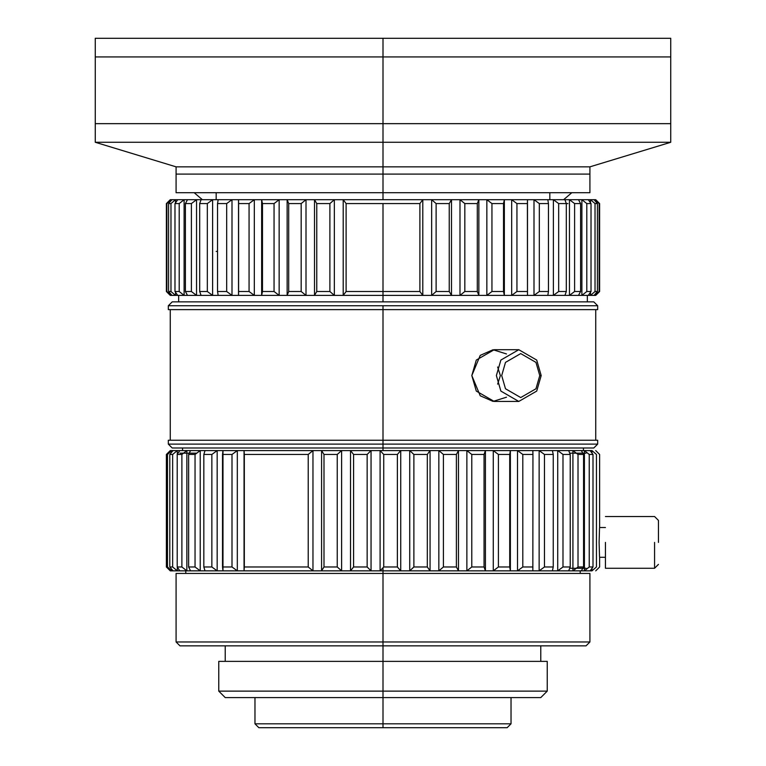 <?xml version="1.0" encoding="UTF-8"?>
<svg xmlns="http://www.w3.org/2000/svg" width="766" height="766" viewBox="0 0 766 766"><rect width="100%" height="100%" fill="white"/><g stroke="black" fill="none" stroke-linecap="round" stroke-linejoin="round"><path stroke-width="1.15" d="M343.206 295.389L383 295.389L383 291.511L346.108 291.511L343.206 295.389L334.349 295.389L329.887 291.511L329.887 203.574L334.349 199.696L314.51 199.696L316.76 203.574L329.887 203.574L316.76 203.574L316.76 291.511L329.887 291.511L316.76 291.511L314.51 295.389L334.349 295.389L306.007 295.389L301.172 291.511L301.172 203.574L306.007 199.696L287.145 199.696L288.705 203.574L301.172 203.574L288.705 203.574L288.705 291.511L301.172 291.511L288.705 291.511L287.145 295.389L306.007 295.389L279.15 295.389L274.056 291.511L274.056 203.574L279.15 199.696L261.646 199.696L262.479 203.574L274.056 203.574L262.479 203.574L262.479 291.511L274.056 291.511L262.479 291.511L261.646 295.389L279.15 295.389L254.322 295.389L249.065 291.511L249.065 203.574L254.322 199.696L238.513 199.696L238.599 203.574L249.065 203.574L238.599 203.574L238.599 291.511L249.065 291.511L238.599 291.511L238.513 295.389L254.322 295.389L232.002 295.389L226.669 291.511L226.669 203.574L232.002 199.696L218.186 199.696L217.534 203.574L226.669 203.574L217.534 203.574L217.534 291.511L226.669 291.511L217.534 291.511L218.186 295.389L232.002 295.389L212.613 295.389L207.327 291.511L207.327 203.574L212.613 199.696L201.075 199.696L199.687 203.574L207.327 203.574L199.687 203.574L199.687 291.511L207.327 291.511L199.687 291.511L201.075 295.389L212.613 295.389L196.546 295.389L191.395 291.511L191.395 203.574L196.546 199.696L187.498 199.696L185.41 203.574L191.395 203.574L185.41 203.574L185.41 291.511L191.395 291.511L185.41 291.511L187.498 295.389L196.546 295.389L184.108 295.389L179.196 291.511L179.196 203.574L184.108 199.696L177.722 199.696L174.983 203.574L179.196 203.574L174.983 203.574L174.983 291.511L179.196 291.511L174.983 291.511L177.722 295.389L184.108 295.389L175.538 295.389L170.971 291.511L170.971 203.574L175.538 199.696L171.948 199.696L168.597 203.574L170.971 203.574L168.597 203.574L168.597 291.511L170.971 291.511L168.597 291.511L171.948 295.389L175.538 295.389L171.01 295.389L166.864 291.511L166.864 203.574L171.01 199.696L170.282 199.696L343.206 199.696L346.108 203.574L346.108 291.511L383 291.511L383 203.574L346.108 203.574L419.892 203.574L422.794 199.696L343.206 199.696L431.651 199.696L436.122 203.574L449.24 203.574L451.49 199.696L431.651 199.696L459.993 199.696L464.828 203.574L477.295 203.574L478.855 199.696L459.993 199.696L486.85 199.696L491.944 203.574L503.521 203.574L504.354 199.696L486.85 199.696L511.678 199.696L516.945 203.574L527.401 203.574L527.487 199.696L511.678 199.696L533.998 199.696L539.331 203.574L548.466 203.574L547.814 199.696L533.998 199.696L553.387 199.696L558.673 203.574L566.313 203.574L564.935 199.696L553.387 199.696L569.454 199.696L574.605 203.574L580.59 203.574L578.502 199.696L569.454 199.696L581.892 199.696L586.804 203.574L591.017 203.574L588.278 199.696L581.892 199.696L590.462 199.696L595.029 203.574L597.403 203.574L594.052 199.696L590.462 199.696L595 199.696L599.615 203.574L595.737 199.696L599.615 203.574L599.615 291.511L599.615 203.574L599.615 291.511L595 295.389L595.718 295.389L594.052 295.389L597.403 291.511L597.403 203.574L595.029 203.574L595.029 291.511L597.403 291.511L595.029 291.511L590.462 295.389L594.052 295.389L588.278 295.389L591.017 291.511L591.017 203.574L586.804 203.574L586.804 291.511L591.017 291.511L586.804 291.511L581.892 295.389L588.278 295.389L578.502 295.389L580.59 291.511L580.59 203.574L574.605 203.574L574.605 291.511L580.59 291.511L574.605 291.511L569.454 295.389L578.502 295.389L564.935 295.389L566.313 291.511L566.313 203.574L558.673 203.574L558.673 291.511L566.313 291.511L558.673 291.511L553.387 295.389L564.935 295.389L547.814 295.389L548.466 291.511L548.466 203.574L539.331 203.574L539.331 291.511L548.466 291.511L539.331 291.511L533.998 295.389L547.814 295.389L527.487 295.389L527.401 203.574L516.945 203.574L516.945 291.511L527.401 291.511L516.945 291.511L511.678 295.389L527.487 295.389L504.354 295.389L503.521 291.511L503.521 203.574L491.944 203.574L491.944 291.511L503.521 291.511L491.944 291.511L486.85 295.389L504.354 295.389L478.855 295.389L477.295 291.511L477.295 203.574L464.828 203.574L464.828 291.511L477.295 291.511L464.828 291.511L459.993 295.389L478.855 295.389L451.49 295.389L449.24 291.511L449.24 203.574L436.122 203.574L436.122 291.511L449.24 291.511L436.122 291.511L431.651 295.389L451.49 295.389L422.794 295.389L419.892 291.511L419.892 203.574L383 203.574L383 291.511L419.892 291.511L383 291.511L383 295.389L422.794 295.389L343.206 295.389L343.206 199.696L334.349 199.696L329.887 203.574L329.887 291.511L334.349 295.389L334.349 199.696L334.349 295.389L343.206 295.389L346.108 291.511L346.108 203.574L343.206 199.696L343.206 295.389L383 295.389L383 301.861L383 291.511L346.108 291.511L343.206 295.389L334.349 295.389L329.887 291.511L329.887 203.574L334.349 199.696L306.007 199.696L301.172 203.574L301.172 291.511L306.007 295.389L306.007 199.696L306.007 295.389L314.51 295.389L314.51 199.696L314.51 295.389L316.76 291.511L316.76 203.574L314.51 199.696L316.76 203.574L329.887 203.574L316.76 203.574L316.76 291.511L329.887 291.511L316.76 291.511L314.51 295.389L334.349 295.389L306.007 295.389L301.172 291.511L301.172 203.574L306.007 199.696L279.15 199.696L274.056 203.574L274.056 291.511L279.15 295.389L279.15 199.696L279.15 295.389L287.145 295.389L287.145 199.696L287.145 295.389L288.705 291.511L288.705 203.574L287.145 199.696L288.705 203.574L301.172 203.574L288.705 203.574L288.705 291.511L301.172 291.511L288.705 291.511L287.145 295.389L306.007 295.389L279.15 295.389L274.056 291.511L274.056 203.574L279.15 199.696L254.322 199.696L249.065 203.574L249.065 291.511L254.322 295.389L254.322 199.696L254.322 295.389L261.646 295.389L261.646 199.696L261.646 295.389L262.479 291.511L262.479 203.574L261.646 199.696L262.479 203.574L274.056 203.574L262.479 203.574L262.479 291.511L274.056 291.511L262.479 291.511L261.646 295.389L279.15 295.389L254.322 295.389L249.065 291.511L249.065 203.574L254.322 199.696L232.002 199.696L226.669 203.574L226.669 291.511L232.002 295.389L232.002 199.696L232.002 295.389L238.513 295.389L238.513 199.696L238.513 295.389L238.513 199.696L238.599 203.574L249.065 203.574L238.599 203.574L238.599 291.511L249.065 291.511L238.599 291.511L238.513 295.389L254.322 295.389L232.002 295.389L226.669 291.511L226.669 203.574L232.002 199.696L212.613 199.696L207.327 203.574L207.327 291.511L212.613 295.389L212.613 199.696L212.613 295.389L218.186 295.389L217.534 291.511L217.534 203.574L218.186 199.696L217.534 203.574L226.669 203.574L217.534 203.574L217.534 291.511L226.669 291.511L217.534 291.511L218.186 295.389L232.002 295.389L212.613 295.389L207.327 291.511L207.327 203.574L212.613 199.696L196.546 199.696L191.395 203.574L191.395 291.511L196.546 295.389L196.546 199.696L196.546 295.389L201.075 295.389L199.687 291.511L199.687 203.574L201.075 199.696L199.687 203.574L207.327 203.574L199.687 203.574L199.687 291.511L207.327 291.511L199.687 291.511L201.075 295.389L212.613 295.389L196.546 295.389L191.395 291.511L191.395 203.574L196.546 199.696L184.108 199.696L179.196 203.574L179.196 291.511L184.108 295.389L184.108 199.696L184.108 295.389L187.498 295.389L185.41 291.511L185.41 203.574L187.498 199.696L185.41 203.574L191.395 203.574L185.41 203.574L185.41 291.511L191.395 291.511L185.41 291.511L187.498 295.389L196.546 295.389L184.108 295.389L179.196 291.511L179.196 203.574L184.108 199.696L175.538 199.696L170.971 203.574L170.971 291.511L175.538 295.389L175.538 292.306L175.538 295.389L177.722 295.389L174.983 291.511L174.983 203.574L177.722 199.696L174.983 203.574L179.196 203.574L174.983 203.574L174.983 291.511L179.196 291.511L174.983 291.511L177.722 295.389L184.108 295.389L175.538 295.389L170.971 291.511L170.971 203.574L175.538 199.696L175.538 202.779L175.538 199.696L171.01 199.696L166.385 203.574L166.385 291.511L171.01 295.389L170.282 295.389L171.01 295.389L171.01 294.307L171.01 295.389L171.948 295.389L168.597 291.511L168.597 203.574L171.948 199.696L168.597 203.574L170.971 203.574L168.597 203.574L168.597 291.511L170.971 291.511L168.597 291.511L171.948 295.389L175.538 295.389L171.01 295.389L166.864 291.511L166.864 203.574L171.01 199.696L171.01 200.778L171.01 199.696L170.282 199.696L343.206 199.696L346.108 203.574L346.108 291.511L383 291.511L383 203.574L346.108 203.574L419.892 203.574L419.892 291.511L422.794 295.389L422.794 199.696L419.892 203.574L422.794 199.696L422.794 295.389L431.651 295.389L431.651 199.696L343.206 199.696L431.651 199.696L431.651 295.389L436.122 291.511L436.122 203.574L431.651 199.696L436.122 203.574L449.24 203.574L449.24 291.511L451.49 295.389L451.49 199.696L449.24 203.574L451.49 199.696L451.49 295.389L459.993 295.389L459.993 199.696L431.651 199.696L459.993 199.696L459.993 295.389L464.828 291.511L464.828 203.574L459.993 199.696L464.828 203.574L477.295 203.574L477.295 291.511L478.855 295.389L478.855 199.696L477.295 203.574L478.855 199.696L478.855 295.389L486.85 295.389L486.85 199.696L459.993 199.696L486.85 199.696L486.85 295.389L491.944 291.511L491.944 203.574L486.85 199.696L491.944 203.574L503.521 203.574L503.521 291.511L504.354 295.389L504.354 199.696L503.521 203.574L504.354 199.696L504.354 295.389L511.678 295.389L511.678 199.696L486.85 199.696L511.678 199.696L511.678 295.389L516.945 291.511L516.945 203.574L511.678 199.696L516.945 203.574L527.401 203.574L527.487 295.389L527.487 199.696L527.487 295.389L533.998 295.389L533.998 199.696L511.678 199.696L533.998 199.696L533.998 295.389L539.331 291.511L539.331 203.574L533.998 199.696L539.331 203.574L548.466 203.574L548.466 291.511L547.814 295.389L553.387 295.389L553.387 199.696L547.814 199.696L548.466 203.574L547.814 199.696L533.998 199.696L553.387 199.696L553.387 295.389L558.673 291.511L558.673 203.574L553.387 199.696L558.673 203.574L566.313 203.574L566.313 291.511L564.935 295.389L569.454 295.389L569.454 199.696L564.935 199.696L566.313 203.574L564.935 199.696L553.387 199.696L569.454 199.696L569.454 295.389L574.605 291.511L574.605 203.574L569.454 199.696L574.605 203.574L580.59 203.574L580.59 291.511L578.502 295.389L581.892 295.389L581.892 199.696L578.502 199.696L580.59 203.574L578.502 199.696L569.454 199.696L581.892 199.696L581.892 295.389L586.804 291.511L586.804 203.574L581.892 199.696L586.804 203.574L591.017 203.574L591.017 291.511L588.278 295.389L590.462 295.389L590.462 292.306L590.462 295.389L595.029 291.511L595.029 203.574L590.462 199.696L588.278 199.696L591.017 203.574L588.278 199.696L581.892 199.696L590.462 199.696L590.462 202.779L590.462 199.696L595.029 203.574L597.403 203.574L597.403 291.511L594.052 295.389L595 295.389L595 294.307L595 295.389L599.136 291.511L599.136 203.574L595 199.696L595.718 199.696L594.052 199.696L597.403 203.574L594.052 199.696L590.462 199.696L595 199.696L595 200.778L595 199.696L599.615 203.574L599.615 291.511L599.615 203.574L599.615 291.511L595 295.389L594.052 295.389L597.403 291.511L597.403 203.574L595.029 203.574L595.029 291.511L597.403 291.511L595.029 291.511L590.462 295.389L594.052 295.389L588.278 295.389L591.017 291.511L591.017 203.574L586.804 203.574L586.804 291.511L591.017 291.511L586.804 291.511L581.892 295.389L588.278 295.389L578.502 295.389L580.59 291.511L580.59 203.574L574.605 203.574L574.605 291.511L580.59 291.511L574.605 291.511L569.454 295.389L578.502 295.389L564.935 295.389L566.313 291.511L566.313 203.574L558.673 203.574L558.673 291.511L566.313 291.511L558.673 291.511L553.387 295.389L564.935 295.389L547.814 295.389L548.466 291.511L548.466 203.574L539.331 203.574L539.331 291.511L548.466 291.511L539.331 291.511L533.998 295.389L547.814 295.389L527.487 295.389L527.401 203.574L516.945 203.574L516.945 291.511L527.401 291.511L516.945 291.511L511.678 295.389L527.487 295.389L504.354 295.389L503.521 291.511L503.521 203.574L491.944 203.574L491.944 291.511L503.521 291.511L491.944 291.511L486.85 295.389L504.354 295.389L478.855 295.389L477.295 291.511L477.295 203.574L464.828 203.574L464.828 291.511L477.295 291.511L464.828 291.511L459.993 295.389L478.855 295.389L451.49 295.389L449.24 291.511L449.24 203.574L436.122 203.574L436.122 291.511L449.24 291.511L436.122 291.511L431.651 295.389L451.49 295.389L422.794 295.389L419.892 291.511L419.892 203.574L383 203.574L383 291.511L419.892 291.511L383 291.511L383 295.389L422.794 295.389L343.206 295.389L343.206 199.696L334.349 199.696L329.887 203.574L329.887 291.511L334.349 295.389L334.349 199.696L334.349 295.389L343.206 295.389L346.108 291.511L346.108 203.574L343.206 199.696L343.206 295.389M380.099 570.852L383 570.852L383 567.759L380.099 570.852L371.05 570.852L367.153 566.974L367.153 454.458L371.05 450.58L350.522 450.58L353.586 454.458L367.153 454.458L353.586 454.458L353.586 566.974L367.153 566.974L353.586 566.974L350.522 570.852L371.05 570.852L341.607 570.852L337.241 566.974L337.241 454.458L341.607 450.58L321.576 450.58L323.999 454.458L337.241 454.458L323.999 454.458L323.999 566.974L337.241 566.974L323.999 566.974L321.576 570.852L341.607 570.852L312.968 570.852L308.219 566.974L308.219 454.458L312.968 450.58L244.048 450.58L244.325 454.458L308.219 454.458L244.325 454.458L244.325 566.974L308.219 566.974L244.325 566.974L244.048 570.852L312.968 570.852L237.316 570.852L232.002 566.974L232.002 454.458L237.316 450.58L222.983 450.58L222.513 454.458L232.002 454.458L222.513 454.458L222.513 566.974L232.002 566.974L222.513 566.974L222.983 570.852L237.316 570.852L217.161 570.852L211.856 566.974L211.856 454.458L217.161 450.58L205.029 450.58L203.833 454.458L211.856 454.458L203.833 454.458L203.833 566.974L211.856 566.974L203.833 566.974L205.029 570.852L217.161 570.852L200.232 570.852L195.043 566.974L195.043 454.458L200.232 450.58L190.542 450.58L188.627 454.458L195.043 454.458L188.627 454.458L188.627 566.974L195.043 566.974L188.627 566.974L190.542 570.852L200.232 570.852L186.856 570.852L181.887 566.974L181.887 454.458L186.856 450.58L179.799 450.58L177.214 454.458L181.887 454.458L177.214 454.458L177.214 566.974L181.887 566.974L177.214 566.974L179.799 570.852L186.856 570.852L177.3 570.852L172.647 566.974L172.647 454.458L177.3 450.58L173.011 450.58L169.803 454.458L172.647 454.458L169.803 454.458L169.803 566.974L172.647 566.974L169.803 566.974L173.011 570.852L177.3 570.852L171.756 570.852L167.495 566.974L167.495 454.458L171.756 450.58L170.263 450.58L166.385 454.458L167.495 454.458L166.385 454.458L167.495 454.458L167.495 566.974L166.385 566.974L167.495 566.974L171.756 570.852L171.756 569.33L171.756 570.852L173.011 570.852L169.803 566.974L169.803 454.458L173.011 450.58L380.099 450.58L383.737 454.458L397.372 454.458L400.733 450.58L380.099 450.58L409.733 450.58L413.879 454.458L427.313 454.458L430.061 450.58L409.733 450.58L438.841 450.58L443.418 454.458L456.392 454.458L458.48 450.58L438.841 450.58L466.867 450.58L471.779 454.458L484.045 454.458L485.424 450.58L466.867 450.58L493.266 450.58L498.407 454.458L509.725 454.458L510.376 450.58L493.266 450.58L517.51 450.58L522.805 454.458L532.945 454.458L532.849 450.58L517.51 450.58L539.14 450.58L544.463 454.458L553.243 454.458L552.41 450.58L539.14 450.58L557.725 450.58L562.991 454.458L570.23 454.458L568.669 450.58L557.725 450.58L572.92 450.58L578.014 454.458L583.568 454.458L581.317 450.58L572.92 450.58L584.41 450.58L589.236 454.458L592.999 454.458L590.098 450.58L584.41 450.58L591.984 450.58C596.982 450.58 596.982 450.58 591.984 450.58L596.455 454.458C600.668 454.458 600.668 454.458 596.455 454.458L596.455 566.974C600.668 566.974 600.668 566.974 596.455 566.974C600.668 566.974 600.668 566.974 596.455 566.974L591.984 570.852C596.982 570.852 596.982 570.852 591.984 570.852C596.982 570.852 596.982 570.852 591.984 570.852L590.098 570.852L592.999 566.974L592.999 454.458L589.236 454.458L589.236 566.974L592.999 566.974L589.236 566.974L584.41 570.852L590.098 570.852L581.317 570.852L583.568 566.974L583.568 454.458L578.014 454.458L578.014 566.974L583.568 566.974L578.014 566.974L572.92 570.852L581.317 570.852L568.669 570.852L570.23 566.974L570.23 454.458L562.991 454.458L562.991 566.974L570.23 566.974L562.991 566.974L557.725 570.852L568.669 570.852L552.41 570.852L553.243 566.974L553.243 454.458L544.463 454.458L544.463 566.974L553.243 566.974L544.463 566.974L539.14 570.852L552.41 570.852L532.849 570.852L532.945 454.458L522.805 454.458L522.805 566.974L532.945 566.974L522.805 566.974L517.51 570.852L532.849 570.852L510.376 570.852L509.725 566.974L509.725 454.458L498.407 454.458L498.407 566.974L509.725 566.974L498.407 566.974L493.266 570.852L510.376 570.852L485.424 570.852L484.045 566.974L484.045 454.458L471.779 454.458L471.779 566.974L484.045 566.974L471.779 566.974L466.867 570.852L485.424 570.852L458.48 570.852L456.392 566.974L456.392 454.458L443.418 454.458L443.418 566.974L456.392 566.974L443.418 566.974L438.841 570.852L458.48 570.852L430.061 570.852L427.313 566.974L427.313 454.458L413.879 454.458L413.879 566.974L427.313 566.974L413.879 566.974L409.733 570.852L430.061 570.852L400.733 570.852L397.372 566.974L397.372 454.458L383.737 454.458L383.737 566.974L397.372 566.974L383.737 566.974L383 567.759L383 570.852L400.733 570.852L380.099 570.852L380.099 450.58L371.05 450.58L367.153 454.458L367.153 566.974L371.05 570.852L371.05 450.58L371.05 570.852L380.099 570.852L383.737 566.974L383.737 454.458L380.099 450.58L380.099 570.852L383 570.852L383 573.437L383 567.759L380.099 570.852L371.05 570.852L367.153 566.974L367.153 454.458L371.05 450.58L341.607 450.58L337.241 454.458L337.241 566.974L341.607 570.852L341.607 450.58L341.607 570.852L350.522 570.852L350.522 450.58L350.522 570.852L353.586 566.974L353.586 454.458L350.522 450.58L353.586 454.458L367.153 454.458L353.586 454.458L353.586 566.974L367.153 566.974L353.586 566.974L350.522 570.852L371.05 570.852L341.607 570.852L337.241 566.974L337.241 454.458L341.607 450.58L312.968 450.58L308.219 454.458L308.219 566.974L312.968 570.852L312.968 450.58L312.968 570.852L321.576 570.852L321.576 450.58L321.576 570.852L323.999 566.974L323.999 454.458L321.576 450.58L323.999 454.458L337.241 454.458L323.999 454.458L323.999 566.974L337.241 566.974L323.999 566.974L321.576 570.852L341.607 570.852L312.968 570.852L308.219 566.974L308.219 454.458L312.968 450.58L237.316 450.58L232.002 454.458L232.002 566.974L237.316 570.852L237.316 450.58L237.316 570.852L244.048 570.852L244.048 450.58L244.048 570.852L244.048 450.58L244.325 454.458L308.219 454.458L244.325 454.458L244.325 566.974L308.219 566.974L244.325 566.974L244.048 570.852L312.968 570.852L237.316 570.852L232.002 566.974L232.002 454.458L237.316 450.58L217.161 450.58L211.856 454.458L211.856 566.974L217.161 570.852L217.161 450.58L217.161 570.852L222.983 570.852L222.983 450.58L222.513 454.458L232.002 454.458L222.513 454.458L222.513 566.974L232.002 566.974L222.513 566.974L222.983 570.852L237.316 570.852L217.161 570.852L211.856 566.974L211.856 454.458L217.161 450.58L200.232 450.58L195.043 454.458L195.043 566.974L200.232 570.852L200.232 450.58L200.232 570.852L205.029 570.852L203.833 566.974L203.833 454.458L205.029 450.58L203.833 454.458L211.856 454.458L203.833 454.458L203.833 566.974L211.856 566.974L203.833 566.974L205.029 570.852L217.161 570.852L200.232 570.852L195.043 566.974L195.043 454.458L200.232 450.58L186.856 450.58L181.887 454.458L181.887 566.974L186.856 570.852L186.856 450.58L186.856 570.852L190.542 570.852L188.627 566.974L188.627 454.458L190.542 450.58L188.627 454.458L195.043 454.458L188.627 454.458L188.627 566.974L195.043 566.974L188.627 566.974L190.542 570.852L200.232 570.852L186.856 570.852L181.887 566.974L181.887 454.458L186.856 450.58L177.3 450.58L172.647 454.458L172.647 566.974L177.3 570.852L177.3 567.108L177.3 570.852L179.799 570.852L177.214 566.974L177.214 454.458L179.799 450.58L177.214 454.458L181.887 454.458L177.214 454.458L177.214 566.974L181.887 566.974L177.214 566.974L179.799 570.852L186.856 570.852L177.3 570.852L172.647 566.974L172.647 454.458L177.3 450.58L177.3 454.324L177.3 450.58L171.756 450.58L173.011 450.58L169.803 454.458L172.647 454.458L169.803 454.458L169.803 566.974L172.647 566.974L169.803 566.974L173.011 570.852L177.3 570.852L171.756 570.852L167.495 566.974L167.495 454.458L171.756 450.58L167.495 454.458L166.385 454.458L166.385 566.974L167.495 566.974L166.385 566.974L170.263 570.852L171.756 570.852L171.756 569.33L171.756 570.852L173.011 570.852L169.803 566.974L169.803 454.458L173.011 450.58L380.099 450.58L383.737 454.458L397.372 454.458L397.372 566.974L400.733 570.852L400.733 450.58L397.372 454.458L400.733 450.58L400.733 570.852L409.733 570.852L409.733 450.58L380.099 450.58L409.733 450.58L409.733 570.852L413.879 566.974L413.879 454.458L409.733 450.58L413.879 454.458L427.313 454.458L427.313 566.974L430.061 570.852L430.061 450.58L427.313 454.458L430.061 450.58L430.061 570.852L438.841 570.852L438.841 450.58L409.733 450.58L438.841 450.58L438.841 570.852L443.418 566.974L443.418 454.458L438.841 450.58L443.418 454.458L456.392 454.458L456.392 566.974L458.48 570.852L458.48 450.58L456.392 454.458L458.48 450.58L458.48 570.852L466.867 570.852L466.867 450.58L438.841 450.58L466.867 450.58L466.867 570.852L471.779 566.974L471.779 454.458L466.867 450.58L471.779 454.458L484.045 454.458L484.045 566.974L485.424 570.852L485.424 450.58L484.045 454.458L485.424 450.58L485.424 570.852L493.266 570.852L493.266 450.58L466.867 450.58L493.266 450.58L493.266 570.852L498.407 566.974L498.407 454.458L493.266 450.58L498.407 454.458L509.725 454.458L509.725 566.974L510.376 570.852L510.376 450.58L509.725 454.458L510.376 450.58L510.376 570.852L517.51 570.852L517.51 450.58L493.266 450.58L517.51 450.58L517.51 570.852L522.805 566.974L522.805 454.458L517.51 450.58L522.805 454.458L532.945 454.458L532.849 570.852L539.14 570.852L539.14 450.58L532.849 450.58L532.945 454.458L532.849 450.58L517.51 450.58L539.14 450.58L539.14 570.852L544.463 566.974L544.463 454.458L539.14 450.58L544.463 454.458L553.243 454.458L553.243 566.974L552.41 570.852L557.725 570.852L557.725 450.58L552.41 450.58L553.243 454.458L552.41 450.58L539.14 450.58L557.725 450.58L557.725 570.852L562.991 566.974L562.991 454.458L557.725 450.58L562.991 454.458L570.23 454.458L570.23 566.974L568.669 570.852L572.92 570.852L572.92 450.58L568.669 450.58L570.23 454.458L568.669 450.58L557.725 450.58L572.92 450.58L572.92 570.852L578.014 566.974L578.014 454.458L572.92 450.58L578.014 454.458L583.568 454.458L583.568 566.974L581.317 570.852L584.41 570.852L584.41 450.58L581.317 450.58L583.568 454.458L581.317 450.58L572.92 450.58L584.41 450.58L584.41 570.852L589.236 566.974L589.236 454.458L584.41 450.58L589.236 454.458L592.999 454.458L592.999 566.974L590.098 570.852L591.984 570.852L591.984 568.343L591.984 570.852L596.455 566.974L596.455 454.458C600.668 454.458 600.668 454.458 596.455 454.458L591.984 450.58C596.982 450.58 596.982 450.58 591.984 450.58L590.098 450.58L592.999 454.458L590.098 450.58L584.41 450.58L591.984 450.58L591.984 453.089L591.984 450.58C596.982 450.58 596.982 450.58 591.984 450.58L596.455 454.458C600.668 454.458 600.668 454.458 596.455 454.458L596.455 566.974C600.668 566.974 600.668 566.974 596.455 566.974C600.668 566.974 600.668 566.974 596.455 566.974L591.984 570.852C596.982 570.852 596.982 570.852 591.984 570.852C596.982 570.852 596.982 570.852 591.984 570.852L590.098 570.852L592.999 566.974L592.999 454.458L589.236 454.458L589.236 566.974L592.999 566.974L589.236 566.974L584.41 570.852L590.098 570.852L581.317 570.852L583.568 566.974L583.568 454.458L578.014 454.458L578.014 566.974L583.568 566.974L578.014 566.974L572.92 570.852L581.317 570.852L568.669 570.852L570.23 566.974L570.23 454.458L562.991 454.458L562.991 566.974L570.23 566.974L562.991 566.974L557.725 570.852L568.669 570.852L552.41 570.852L553.243 566.974L553.243 454.458L544.463 454.458L544.463 566.974L553.243 566.974L544.463 566.974L539.14 570.852L552.41 570.852L532.849 570.852L532.945 454.458L522.805 454.458L522.805 566.974L532.945 566.974L522.805 566.974L517.51 570.852L532.849 570.852L510.376 570.852L509.725 566.974L509.725 454.458L498.407 454.458L498.407 566.974L509.725 566.974L498.407 566.974L493.266 570.852L510.376 570.852L485.424 570.852L484.045 566.974L484.045 454.458L471.779 454.458L471.779 566.974L484.045 566.974L471.779 566.974L466.867 570.852L485.424 570.852L458.48 570.852L456.392 566.974L456.392 454.458L443.418 454.458L443.418 566.974L456.392 566.974L443.418 566.974L438.841 570.852L458.48 570.852L430.061 570.852L427.313 566.974L427.313 454.458L413.879 454.458L413.879 566.974L427.313 566.974L413.879 566.974L409.733 570.852L430.061 570.852L400.733 570.852L397.372 566.974L397.372 454.458L383.737 454.458L383.737 566.974L397.372 566.974L383.737 566.974L383 567.759L383 570.852L400.733 570.852L380.099 570.852L380.099 450.58L371.05 450.58L367.153 454.458L367.153 566.974L371.05 570.852L371.05 450.58L371.05 570.852L380.099 570.852L383.737 566.974L383.737 454.458L380.099 450.58L380.099 570.852M599.108 542.395C599.663 561.583 599.663 561.583 599.108 542.405C599.663 523.216 599.663 523.216 599.108 542.395C599.663 523.216 599.663 523.216 599.108 542.405C599.663 561.583 599.663 561.583 599.108 542.395C599.663 561.583 599.663 561.583 599.108 542.405C599.663 523.216 599.663 523.216 599.108 542.395C599.663 523.216 599.663 523.216 599.108 542.405C599.663 561.583 599.663 561.583 599.108 542.395M167.17 202.789L166.385 203.574L166.385 291.511L167.17 292.296L166.385 291.511L166.385 203.574L166.864 291.511L166.385 203.574L170.263 199.696L167.179 202.779M598.83 292.296L599.615 291.511L598.83 292.296M383 723.822L511.027 723.822L254.973 723.822L383 723.822L383 697.587L383 723.822L254.973 723.822L511.027 723.822L383 723.822L383 727.7L258.851 727.7L383 727.7L383 723.822L511.027 723.822L254.973 723.822L383 723.822L383 697.587L540.777 697.587L225.223 697.587L383 697.587L383 691.123L547.24 691.123L218.76 691.123L383 691.123L383 645.853L586.038 645.853L179.962 645.853L383 645.853L383 641.975L589.916 641.975L176.084 641.975L383 641.975L383 573.437L176.084 573.437L589.916 573.437L383 573.437L383 641.975L176.084 641.975L589.916 641.975L383 641.975L383 645.853L586.038 645.853L383 645.853L383 661.374L218.76 661.374L547.24 661.374L383 661.374L383 691.123L218.76 691.123L547.24 691.123L383 691.123L383 697.587L540.777 697.587L383 697.587L383 723.822L254.973 723.822L511.027 723.822L383 723.822L383 727.7L258.851 727.7L383 727.7L383 723.822M383 56.923L95.262 56.923L670.738 56.923L383 56.923L383 142.275L670.738 142.275L95.262 142.275L383 142.275L383 56.923M383 166.844L589.916 166.844L176.084 166.844L383 166.844L383 142.275L95.262 142.275L670.738 142.275L383 142.275L383 166.844L176.084 166.844L589.916 166.844L383 166.844L383 192.706L589.916 192.706L176.084 192.706L383 192.706L383 166.844L383 174.093L589.916 174.093L176.084 174.093L383 174.093L383 166.844M383 192.706L589.916 192.706L383 192.706L383 199.696L383 192.706M216.175 251.42L217.534 251.42L216.175 251.42M567.932 203.574L566.313 203.574L566.313 291.511L564.935 295.389L569.454 295.389L569.454 199.696L564.935 199.696L566.313 203.574L567.932 203.574M383 301.861L172.206 301.861L593.794 301.861L172.206 301.861L383 301.861L383 295.389L383 301.861L172.206 301.861L383 301.861M383 305.739L597.672 305.739L168.329 305.739L597.672 305.739L383 305.739L383 309.617L597.672 309.617L168.329 309.617L383 309.617L383 305.739L168.329 305.739L597.672 305.739L168.329 305.739L597.672 305.739L383 305.739L383 309.617L168.329 309.617L597.672 309.617L383 309.617L383 440.23L383 309.617L597.672 309.617L168.329 309.617L383 309.617L383 305.739M500.37 375.57L497.651 384.13L500.37 375.57L497.651 367.01L500.37 375.57L497.651 384.13L500.37 375.57M383 440.23L597.672 440.23L168.329 440.23L597.672 440.23L383 440.23L383 444.117L597.672 444.117L168.329 444.117L383 444.117L383 309.617L168.329 309.617L597.672 309.617L383 309.617L383 440.23L597.672 440.23L168.329 440.23L597.672 440.23L383 440.23L383 444.117L168.329 444.117L597.672 444.117L383 444.117L383 447.995L593.794 447.995L172.206 447.995L383 447.995L383 444.117L597.672 444.117L168.329 444.117L383 444.117L383 440.23M383 447.995L593.794 447.995L383 447.995L383 450.58L383 447.995L593.794 447.995L172.206 447.995L383 447.995L383 444.117L168.329 444.117L597.672 444.117L383 444.117L383 447.995L593.794 447.995L383 447.995L383 450.58L383 447.995M569.712 453.166L586.038 453.166L569.712 453.166M196.757 453.166L179.962 453.166L196.757 453.166M569.712 568.267L586.038 568.267L569.712 568.267M171.756 452.093L171.756 450.58L171.756 452.093L171.756 450.58L170.263 450.58L166.385 454.458L166.385 566.974L170.263 570.852L171.756 570.852L167.495 566.974L167.495 454.458L171.756 450.58L173.011 450.58L171.756 450.58L171.756 452.093M658.454 542.395L658.454 520.411L658.454 542.395M654.576 542.395L654.576 568.267L654.576 542.395M605.437 542.395L605.437 568.267L605.437 542.395M506.498 397.2L493.055 401.403L480.225 395.773L471.818 375.57L480.225 355.376L493.055 349.746L506.498 353.949L493.055 349.746L480.225 355.376L471.818 375.57L476.299 391.091L494.214 401.441L476.299 391.091L471.818 375.57L476.299 360.058L494.214 349.708L476.299 360.058L471.818 375.57L480.225 395.773L493.055 401.403L506.498 397.2M541.189 375.57L536.707 391.091L518.793 401.441L500.868 391.091L496.387 375.57L500.868 360.058L518.793 349.708L536.707 360.058L541.189 375.57L536.707 360.058L518.793 349.708L500.868 360.058L496.387 375.57L500.868 391.091L518.793 401.441L536.707 391.091L541.189 375.57L539.771 375.57L535.961 388.764L520.727 397.554L505.493 388.764L501.692 375.57L505.493 362.385L520.727 353.586L535.961 362.385L539.771 375.57L541.189 375.57L536.707 391.091L518.793 401.441L500.868 391.091L496.387 375.57L500.868 360.058L518.793 349.708L536.707 360.058L541.189 375.57L536.707 360.058L518.793 349.708L500.868 360.058L496.387 375.57L500.868 391.091L518.793 401.441L536.707 391.091L541.189 375.57L539.771 375.57L535.961 362.385L520.727 353.586L505.493 362.385L501.692 375.57L505.493 388.764L520.727 397.554L535.961 388.764L539.771 375.57L535.961 388.764L520.727 397.554L505.493 388.764L501.692 375.57L505.493 362.385L520.727 353.586L535.961 362.385L539.771 375.57L541.189 375.57M596.455 454.458C600.668 454.458 600.668 454.458 596.455 454.458L591.984 450.58C596.982 450.58 596.982 450.58 591.984 450.58L590.098 450.58L592.999 454.458L592.999 566.974L590.098 570.852L591.984 570.852L591.984 568.343L591.984 570.852L596.455 566.974L596.455 454.458M595.718 199.696L595 199.696L595.718 199.696M170.282 295.389L171.01 295.389L170.282 295.389M383 727.7L507.149 727.7L383 727.7M383 38.3L95.262 38.3L670.738 38.3L383 38.3L383 123.652L670.738 123.652L95.262 123.652L383 123.652L383 38.3M383 123.652L95.262 123.652L383 123.652M383 174.093L589.916 174.093L383 174.093M383 573.437L383 570.852L383 573.437L176.084 573.437L589.916 573.437L383 573.437L383 641.975L589.916 641.975L176.084 641.975L383 641.975L383 573.437M383 645.853L179.962 645.853L383 645.853L383 641.975L176.084 641.975L589.916 641.975L383 641.975L383 645.853L586.038 645.853L383 645.853L383 661.374L383 645.853M383 661.374L218.76 661.374L547.24 661.374L383 661.374L383 691.123L547.24 691.123L218.76 691.123L383 691.123L383 661.374M383 697.587L225.223 697.587L383 697.587L383 691.123L218.76 691.123L547.24 691.123L383 691.123L383 697.587L540.777 697.587L383 697.587M171.01 199.696L166.864 203.574L166.864 291.511L171.01 295.389L171.01 294.307L171.01 295.389L171.948 295.389L168.597 291.511L168.597 203.574L171.948 199.696L171.01 199.696L171.01 200.778L171.01 199.696M175.538 199.696L170.971 203.574L170.971 291.511L175.538 295.389L175.538 292.306L175.538 295.389L177.722 295.389L174.983 291.511L174.983 203.574L177.722 199.696L175.538 199.696L175.538 202.779L175.538 199.696M184.108 199.696L179.196 203.574L179.196 291.511L184.108 295.389L184.108 199.696L184.108 295.389L187.498 295.389L185.41 291.511L185.41 203.574L187.498 199.696L184.108 199.696M196.546 199.696L191.395 203.574L191.395 291.511L196.546 295.389L196.546 199.696L196.546 295.389L201.075 295.389L199.687 291.511L199.687 203.574L201.075 199.696L196.546 199.696M212.613 199.696L207.327 203.574L207.327 291.511L212.613 295.389L212.613 199.696L212.613 295.389L218.186 295.389L217.534 291.511L217.534 203.574L218.186 199.696L212.613 199.696M232.002 199.696L226.669 203.574L226.669 291.511L232.002 295.389L232.002 199.696L232.002 295.389L238.513 295.389L238.513 199.696L232.002 199.696M238.599 203.574L238.513 295.389L238.599 203.574M254.322 199.696L249.065 203.574L249.065 291.511L254.322 295.389L254.322 199.696L254.322 295.389L261.646 295.389L261.646 199.696L254.322 199.696M262.479 203.574L261.646 199.696L261.646 295.389L262.479 291.511L262.479 203.574M279.15 199.696L274.056 203.574L274.056 291.511L279.15 295.389L279.15 199.696L279.15 295.389L287.145 295.389L287.145 199.696L279.15 199.696M288.705 203.574L287.145 199.696L287.145 295.389L288.705 291.511L288.705 203.574M306.007 199.696L301.172 203.574L301.172 291.511L306.007 295.389L306.007 199.696L306.007 295.389L314.51 295.389L314.51 199.696L306.007 199.696M316.76 203.574L314.51 199.696L314.51 295.389L316.76 291.511L316.76 203.574M422.794 199.696L419.892 203.574L419.892 291.511L422.794 295.389L422.794 199.696L422.794 295.389L431.651 295.389L431.651 199.696L422.794 199.696M436.122 203.574L431.651 199.696L431.651 295.389L436.122 291.511L436.122 203.574M451.49 199.696L449.24 203.574L449.24 291.511L451.49 295.389L451.49 199.696L451.49 295.389L459.993 295.389L459.993 199.696L451.49 199.696M464.828 203.574L459.993 199.696L459.993 295.389L464.828 291.511L464.828 203.574M478.855 199.696L477.295 203.574L477.295 291.511L478.855 295.389L478.855 199.696L478.855 295.389L486.85 295.389L486.85 199.696L478.855 199.696M491.944 203.574L486.85 199.696L486.85 295.389L491.944 291.511L491.944 203.574M504.354 199.696L503.521 203.574L503.521 291.511L504.354 295.389L504.354 199.696L504.354 295.389L511.678 295.389L511.678 199.696L504.354 199.696M516.945 203.574L511.678 199.696L511.678 295.389L516.945 291.511L516.945 203.574M527.487 199.696L527.487 295.389L527.487 199.696L527.487 295.389L533.998 295.389L533.998 199.696L527.487 199.696M539.331 203.574L533.998 199.696L533.998 295.389L539.331 291.511L539.331 203.574M547.814 199.696L548.466 203.574L548.466 291.511L547.814 295.389L553.387 295.389L553.387 199.696L547.814 199.696M558.673 203.574L553.387 199.696L553.387 295.389L558.673 291.511L558.673 203.574M574.605 203.574L569.454 199.696L569.454 295.389L574.605 291.511L574.605 203.574M578.502 199.696L580.59 203.574L580.59 291.511L578.502 295.389L581.892 295.389L581.892 199.696L578.502 199.696M586.804 203.574L581.892 199.696L581.892 295.389L586.804 291.511L586.804 203.574M588.278 199.696L591.017 203.574L591.017 291.511L588.278 295.389L590.462 295.389L590.462 292.306L590.462 295.389L595.029 291.511L595.029 203.574L590.462 199.696L588.278 199.696M590.462 202.779L590.462 199.696L590.462 202.779M594.052 199.696L597.403 203.574L597.403 291.511L594.052 295.389L595 295.389L595 294.307L595 295.389L599.136 291.511L599.136 203.574L595 199.696L594.052 199.696M595 200.778L595 199.696L595 200.778M172.647 454.458L172.647 566.974L177.3 570.852L177.3 567.108L177.3 570.852L179.799 570.852L177.214 566.974L177.214 454.458L179.799 450.58L177.3 450.58L172.647 454.458M177.3 454.324L177.3 450.58L177.3 454.324M181.887 454.458L181.887 566.974L186.856 570.852L186.856 450.58L181.887 454.458M186.856 450.58L186.856 570.852L190.542 570.852L188.627 566.974L188.627 454.458L190.542 450.58L186.856 450.58M195.043 454.458L195.043 566.974L200.232 570.852L200.232 450.58L195.043 454.458M200.232 450.58L200.232 570.852L205.029 570.852L203.833 566.974L203.833 454.458L205.029 450.58L200.232 450.58M211.856 454.458L211.856 566.974L217.161 570.852L217.161 450.58L211.856 454.458M217.161 450.58L217.161 570.852L222.983 570.852L222.983 450.58L217.161 450.58M232.002 454.458L232.002 566.974L237.316 570.852L237.316 450.58L232.002 454.458M237.316 450.58L237.316 570.852L244.048 570.852L244.048 450.58L237.316 450.58M244.048 450.58L244.048 570.852L244.048 450.58M308.219 454.458L308.219 566.974L312.968 570.852L312.968 450.58L308.219 454.458M312.968 450.58L312.968 570.852L321.576 570.852L321.576 450.58L312.968 450.58M321.576 450.58L321.576 570.852L323.999 566.974L323.999 454.458L321.576 450.58M337.241 454.458L337.241 566.974L341.607 570.852L341.607 450.58L337.241 454.458M341.607 450.58L341.607 570.852L350.522 570.852L350.522 450.58L341.607 450.58M350.522 450.58L350.522 570.852L353.586 566.974L353.586 454.458L350.522 450.58M397.372 454.458L397.372 566.974L400.733 570.852L400.733 450.58L397.372 454.458M400.733 450.58L400.733 570.852L409.733 570.852L409.733 450.58L400.733 450.58M409.733 450.58L409.733 570.852L413.879 566.974L413.879 454.458L409.733 450.58M427.313 454.458L427.313 566.974L430.061 570.852L430.061 450.58L427.313 454.458M430.061 450.58L430.061 570.852L438.841 570.852L438.841 450.58L430.061 450.58M438.841 450.58L438.841 570.852L443.418 566.974L443.418 454.458L438.841 450.58M456.392 454.458L456.392 566.974L458.48 570.852L458.48 450.58L456.392 454.458M458.48 450.58L458.48 570.852L466.867 570.852L466.867 450.58L458.48 450.58M466.867 450.58L466.867 570.852L471.779 566.974L471.779 454.458L466.867 450.58M484.045 454.458L484.045 566.974L485.424 570.852L485.424 450.58L484.045 454.458M485.424 450.58L485.424 570.852L493.266 570.852L493.266 450.58L485.424 450.58M493.266 450.58L493.266 570.852L498.407 566.974L498.407 454.458L493.266 450.58M509.725 454.458L509.725 566.974L510.376 570.852L510.376 450.58L509.725 454.458M510.376 450.58L510.376 570.852L517.51 570.852L517.51 450.58L510.376 450.58M517.51 450.58L517.51 570.852L522.805 566.974L522.805 454.458L517.51 450.58M532.945 454.458L532.849 570.852L539.14 570.852L539.14 450.58L532.849 450.58L532.945 454.458M539.14 450.58L539.14 570.852L544.463 566.974L544.463 454.458L539.14 450.58M553.243 454.458L553.243 566.974L552.41 570.852L557.725 570.852L557.725 450.58L552.41 450.58L553.243 454.458M557.725 450.58L557.725 570.852L562.991 566.974L562.991 454.458L557.725 450.58M570.23 454.458L570.23 566.974L568.669 570.852L572.92 570.852L572.92 450.58L568.669 450.58L570.23 454.458M572.92 450.58L572.92 570.852L578.014 566.974L578.014 454.458L572.92 450.58M583.568 454.458L583.568 566.974L581.317 570.852L584.41 570.852L584.41 450.58L581.317 450.58L583.568 454.458M584.41 450.58L584.41 570.852L589.236 566.974L589.236 454.458L584.41 450.58M591.984 453.089L591.984 450.58L591.984 453.089M539.771 375.57L535.961 362.385L520.727 353.586L505.493 362.385L501.692 375.57L505.493 388.764L520.727 397.554L535.961 388.764L539.771 375.57M599.615 454.458L599.615 527.525L605.437 527.525L599.615 527.525L599.615 454.458L595.737 450.58L599.615 454.458M599.615 566.974L599.615 557.275L605.437 557.275L599.615 557.275L599.615 566.974L595.737 570.852L599.615 566.974M167.179 292.306L170.263 295.389L167.179 292.306M595.737 295.389L598.83 292.306L595.737 295.389M511.027 723.822L511.027 697.587L511.027 723.822L507.149 727.7L511.027 723.822M254.973 723.822L254.973 697.587L254.973 723.822L258.851 727.7L254.973 723.822M589.916 192.706L589.916 166.844L670.738 142.275L670.738 56.923M176.084 192.706L176.084 166.844L95.262 142.275L95.262 56.923M563.623 199.696L571.809 192.706M202.377 199.696L194.191 192.706M587.331 301.861L587.331 295.389L587.331 301.861M178.669 301.861L178.669 295.389L178.669 301.861M593.794 301.861L597.672 305.739L597.672 309.617L597.672 305.739L593.794 301.861M172.206 301.861L168.329 305.739L168.329 309.617L168.329 305.739L172.206 301.861M595.737 440.23L595.737 309.617L595.737 440.23M170.263 440.23L170.263 309.617L170.263 440.23M597.672 444.117L597.672 440.23L597.672 444.117L593.794 447.995L597.672 444.117M168.329 444.117L168.329 440.23L168.329 444.117L172.206 447.995L168.329 444.117M583.453 450.58L583.453 447.995L583.453 450.58M182.547 450.58L182.547 447.995L182.547 450.58M580.216 573.437L580.216 570.852L580.216 573.437M185.784 573.437L185.784 570.852L185.784 573.437M589.916 641.975L589.916 573.437L589.916 641.975L586.038 645.853L589.916 641.975M176.084 641.975L176.084 573.437L176.084 641.975L179.962 645.853L176.084 641.975M540.777 661.374L540.777 645.853L540.777 661.374M225.223 661.374L225.223 645.853L225.223 661.374M547.24 691.123L547.24 661.374L547.24 691.123L540.777 697.587L547.24 691.123M218.76 691.123L218.76 661.374L218.76 691.123L225.223 697.587L218.76 691.123M658.454 564.379L654.576 568.267L605.437 568.267L654.576 568.267L658.454 564.379M658.454 520.411L654.576 516.533L605.437 516.533L654.576 516.533L658.454 520.411M518.793 401.441L494.214 401.441L518.793 401.441M518.793 349.708L494.214 349.708L518.793 349.708M670.738 123.652L670.738 38.3M95.262 123.652L95.262 38.3M589.916 174.093L589.916 166.844M176.084 174.093L176.084 166.844M549.825 199.696L549.825 192.841M216.175 199.696L216.175 192.841"/></g></svg>
